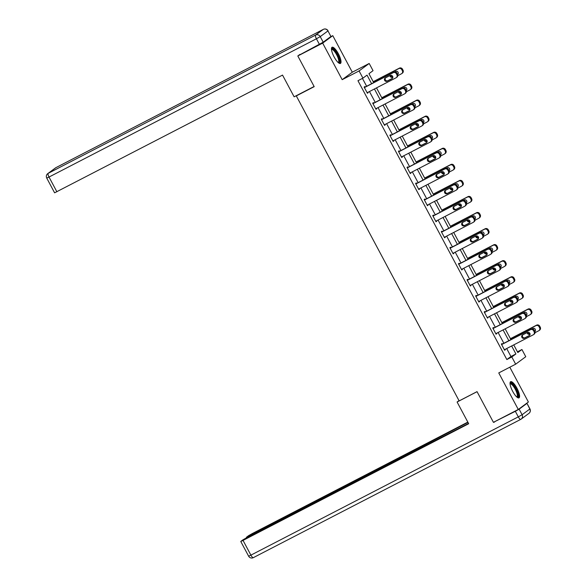 <?xml version="1.0" encoding="UTF-8"?>
<svg xmlns="http://www.w3.org/2000/svg" width="587" height="587" viewBox="0 0 587 587"><rect width="100%" height="100%" fill="white"/><g stroke="black" fill="none" stroke-linecap="round" stroke-linejoin="round"><path stroke-width="0.88" d="M516.942 388.205A9.113 2.619 62.7 0 0 510.624 381.689A9.113 2.619 62.7 0 0 512.678 391.353A9.113 2.619 62.7 0 0 518.996 397.876A9.113 2.619 62.7 0 0 516.942 388.205M338.376 53.777A9.113 2.619 62.7 0 0 332.059 47.254A9.113 2.619 62.7 0 0 334.113 56.917A9.113 2.619 62.7 0 0 340.431 63.44A9.113 2.619 62.7 0 0 338.376 53.777M517.448 351.826L521.924 349.507L525.769 356.72L515.657 364.182L511.813 356.977L515.914 353.946L511.651 345.978M297.264 95.197L296.303 95.908L459.151 400.892L477.04 391.639L493.425 422.324L518.277 409.469L528.388 402.007L509.809 367.205M330.327 36.922L332.778 35.653L322.667 43.122L342.184 79.671L359.083 70.932L369.194 63.469L373.038 70.675L368.944 73.705L373.706 82.62M342.184 79.671L352.295 72.208L332.778 35.653M352.295 72.208L369.194 63.469M296.303 95.908L314.199 86.656L297.814 55.97L299.964 54.378M297.814 55.97L322.667 43.122M371.615 83.706L367.029 75.114L362.927 78.144L357.96 80.713L506.845 359.545L510.939 356.514L506.684 348.546M503.873 343.278L498.106 332.484M495.296 327.216L489.529 316.422M486.718 311.154L480.951 300.353M478.141 295.092L472.374 284.291M469.563 279.03L463.803 268.23M460.986 262.961L455.226 252.168M452.408 246.9L446.648 236.106M443.838 230.838L438.071 220.044M435.261 214.776L429.493 203.983M426.683 198.714L420.916 187.921M418.105 182.652L412.338 171.852M409.528 166.591L403.761 155.79M400.95 150.529L395.183 139.728M392.373 134.46L386.613 123.666M383.795 118.398L378.035 107.604M375.218 102.336L369.458 91.543M366.648 86.274L362.436 78.394M365.077 87.081L364.798 86.568L364.116 87.074L367.418 93.252L368.1 92.746L367.888 92.35M373.655 103.151L373.376 102.63L372.694 103.136L375.996 109.314L376.678 108.808L376.465 108.412M382.232 119.212L381.954 118.699L381.271 119.198L384.573 125.376L385.255 124.877L385.043 124.473M390.81 135.274L390.531 134.761L389.849 135.259L393.151 141.438L393.833 140.939L393.62 140.542M399.38 151.336L399.109 150.822L398.426 151.329L401.721 157.499L402.411 157L402.198 156.604M407.958 167.398L407.686 166.884L407.004 167.39L410.298 173.569L410.775 172.666M416.535 183.46L416.264 182.946L415.581 183.452L418.876 189.63L419.558 189.124L419.345 188.728M425.113 199.521L424.841 199.008L424.159 199.514L427.453 205.692L428.136 205.186L427.923 204.79M433.69 215.583L433.419 215.069L432.729 215.576L436.031 221.754L436.713 221.248L436.501 220.851M442.268 231.652L441.989 231.131L441.307 231.638L444.608 237.816L445.291 237.309L445.078 236.913M450.845 247.714L450.567 247.2L449.884 247.699L453.186 253.877L453.868 253.379L453.656 252.975M459.423 263.776L459.144 263.262L458.462 263.761L461.764 269.939L462.446 269.44L462.233 269.044M468 279.838L467.722 279.324L467.039 279.83L470.341 286.001L471.023 285.502L470.811 285.106M476.571 295.899L476.299 295.386L475.617 295.892L478.911 302.07L479.601 301.564L479.388 301.168M485.148 311.961L484.877 311.448L484.194 311.954L487.489 318.132L487.966 317.229M493.726 328.023L493.454 327.509L492.772 328.016L496.066 334.194L496.749 333.687L496.536 333.291M502.303 344.085L502.032 343.571L501.349 344.077L504.644 350.256L505.326 349.749L505.113 349.353M515.657 364.182L498.759 372.921L518.277 409.469M506.845 359.545L511.813 356.977M362.927 78.144L359.083 70.932M513.742 344.892L517.822 352.538L521.924 349.507M376.516 87.889L382.284 98.689M385.094 103.95L390.861 114.751M393.672 120.012L399.431 130.813M402.249 136.081L408.009 146.875M410.827 152.143L416.587 162.937M419.397 168.205L425.164 178.998M427.974 184.267L433.742 195.06M436.552 200.328L442.319 211.122M445.129 216.39L450.897 227.191M453.707 232.452L459.474 243.253M462.285 248.514L468.044 259.315M470.862 264.583L476.622 275.376M479.44 280.645L485.2 291.438M488.01 296.706L493.777 307.5M496.587 312.768L502.355 323.562M505.165 328.83L510.932 339.624M508.841 340.709L503.074 329.909M500.263 324.648L494.503 313.847M491.686 308.579L485.926 297.785M483.108 292.517L477.348 281.723M474.538 276.455L468.771 265.662M465.961 260.393L460.193 249.6M457.383 244.331L451.616 233.538M448.806 228.27L443.038 217.476M440.228 212.208L434.461 201.407M431.65 196.146L425.883 185.345M423.073 180.077L417.313 169.283M414.495 164.015L408.735 153.222M405.918 147.953L400.158 137.16M397.348 131.892L391.58 121.098M388.77 115.83L383.003 105.036M380.193 99.768L374.425 88.967M510.939 356.514L515.914 353.946M367.352 93.135L368.1 92.746M375.929 109.197L376.678 108.808M384.507 125.258L385.255 124.877M393.085 141.32L393.833 140.939M401.662 157.382L402.411 157M410.24 173.444L410.981 173.062M418.817 189.513L419.558 189.124M427.395 205.575L428.136 205.186M435.965 221.637L436.713 221.248M444.542 237.698L445.291 237.309M453.12 253.76L453.868 253.379M461.698 269.822L462.446 269.44M470.275 285.884L471.023 285.502M478.853 301.953L479.601 301.564M487.43 318.015L488.171 317.626M496.008 334.076L496.749 333.687M504.578 350.138L505.326 349.749M364.395 87.588L393.239 72.671A2.333 2.238 -126.4 0 1 396.328 73.705L396.878 74.732A2.333 2.238 -126.4 0 1 395.99 77.822L367.139 92.739M396.276 77.638L396.959 77.139A2.333 2.238 53.6 0 0 397.56 74.226L397.01 73.199A2.333 2.238 53.6 0 0 393.921 72.164L364.329 87.47M390.157 75.452A1.871 1.79 53.6 0 1 392.145 78.599A1.871 1.79 53.6 0 1 391.918 78.746L387.149 81.211A1.871 1.79 53.6 0 1 385.153 78.056A1.871 1.79 53.6 0 1 385.388 77.917L390.157 75.452M392.446 78.32L387.831 80.705A1.871 1.79 53.6 0 1 385.542 77.836M373.259 81.798L398.705 68.635A2.333 2.238 -126.4 0 1 401.794 69.67L402.344 70.697A2.333 2.238 -126.4 0 1 401.457 73.786L397.825 75.664M373.2 81.674L399.387 68.136A2.333 2.238 53.6 0 1 402.477 69.163L403.027 70.198A2.333 2.238 53.6 0 1 402.425 73.104L401.743 73.61M390.626 75.29A1.871 1.79 -126.4 0 0 392.82 76.838M397.692 74.505A1.871 1.79 -126.4 0 0 395.623 71.416L394.581 71.952M389.915 75.576A1.871 1.79 -126.4 0 0 392.608 77.176L392.85 77.051M331.464 49.169A7.888 2.267 -117.3 0 1 335.192 51.106A7.888 2.267 -117.3 0 1 339.183 58.949A7.888 2.267 -117.3 0 1 338.516 62.816M338.193 62.545A7.301 2.099 62.7 0 0 338.303 62.501A7.301 2.099 62.7 0 0 338.193 58.282A7.301 2.099 62.7 0 0 334.707 51.707A7.301 2.099 62.7 0 0 331.596 49.528A7.301 2.099 62.7 0 0 331.494 49.594M339.91 63.521A9.054 2.605 62.7 0 0 335.148 50.416A9.054 2.605 62.7 0 0 331.692 47.628M510.03 383.604A7.888 2.267 -117.3 0 1 513.757 385.542A7.888 2.267 -117.3 0 1 517.749 393.385A7.888 2.267 -117.3 0 1 517.088 397.252M516.765 396.981A7.301 2.099 62.7 0 0 516.876 396.937A7.301 2.099 62.7 0 0 516.765 392.718A7.301 2.099 62.7 0 0 513.28 386.143A7.301 2.099 62.7 0 0 510.169 383.964A7.301 2.099 62.7 0 0 510.066 384.023M518.482 397.957A9.054 2.605 62.7 0 0 513.72 384.852A9.054 2.605 62.7 0 0 510.264 382.064M314.111 86.487L294.131 96.818L282.53 75.092L54.606 192.822L46.747 178.096L49.014 177.047L56.88 191.773M323.195 42.191L330.929 36.482L327.957 30.92L320.223 36.629L323.195 42.191L298.181 55.699M328.067 30.81A3.507 3.507 0 0 0 323.364 29.35A3.507 1.005 62.7 0 0 323.327 29.372L55.919 167.647L48.185 173.356L315.593 35.081L323.327 29.372A3.507 3.353 -126.4 0 1 327.957 30.92L330.929 36.482M459.019 400.65L457.09 402.007L468.69 423.733L243.04 540.414L250.898 555.141L518.299 416.865L515.335 411.311L493.828 422.112M477.062 391.676L457.09 402.007M397.025 460.054L396.812 459.65L248.697 536.239L248.873 536.577M396.812 459.65L400.613 457.508L401.06 458.344M467.971 422.391L400.613 457.508M467.824 422.112L252.41 533.502L248.609 535.645L246.423 537.288L248.697 536.239M526.869 403.452L519.135 409.161L522.107 414.723L529.841 409.014L526.979 403.342L526.121 403.687M397.15 460.369L394.868 461.081L246.753 537.677L242.952 539.82L240.765 541.463L243.04 540.414M397.032 460.149L468.543 423.454M495.377 421.312L493.961 422.361M515.335 411.311L519.135 409.161M402.462 457.625L401.897 456.554M372.972 103.65L401.816 88.732A2.333 2.238 -126.4 0 1 404.905 89.767L405.456 90.794A2.333 2.238 -126.4 0 1 404.568 93.883L375.717 108.8M404.854 93.707L405.536 93.201A2.333 2.238 53.6 0 0 406.138 90.288L405.588 89.261A2.333 2.238 53.6 0 0 402.499 88.233L372.906 103.532M398.734 91.513A1.871 1.79 53.6 0 1 400.723 94.661A1.871 1.79 53.6 0 1 400.495 94.808L395.719 97.273A1.871 1.79 53.6 0 1 393.73 94.125A1.871 1.79 53.6 0 1 393.965 93.979L398.734 91.513M401.024 94.382L396.408 96.767A1.871 1.79 53.6 0 1 394.119 93.898M381.55 119.711L410.394 104.794A2.333 2.238 -126.4 0 1 413.483 105.829L414.033 106.856A2.333 2.238 -126.4 0 1 413.145 109.945L384.294 124.862M413.431 109.769L414.114 109.263A2.333 2.238 53.6 0 0 414.716 106.357L414.165 105.322A2.333 2.238 53.6 0 0 411.076 104.295L381.484 119.594M407.312 107.575A1.871 1.79 53.6 0 1 409.3 110.723A1.871 1.79 53.6 0 1 409.073 110.87L404.296 113.335A1.871 1.79 53.6 0 1 402.308 110.187A1.871 1.79 53.6 0 1 402.543 110.04L407.312 107.575M409.601 110.444L404.979 112.836A1.871 1.79 53.6 0 1 402.697 109.96M381.836 97.86L407.283 84.704A2.333 2.238 -126.4 0 1 410.372 85.731L410.922 86.759A2.333 2.238 -126.4 0 1 410.034 89.848L406.402 91.726M381.777 97.743L407.965 84.198A2.333 2.238 53.6 0 1 411.054 85.225L411.604 86.26A2.333 2.238 53.6 0 1 411.003 89.165L410.32 89.672M399.204 91.352A1.871 1.79 -126.4 0 0 401.398 92.9M406.263 90.567A1.871 1.79 -126.4 0 0 404.201 87.478L403.159 88.013M398.492 91.638A1.871 1.79 -126.4 0 0 401.185 93.238L401.427 93.113M390.414 113.922L415.86 100.766A2.333 2.238 -126.4 0 1 418.949 101.793L419.5 102.828A2.333 2.238 -126.4 0 1 418.612 105.909L414.98 107.788M390.355 113.805L416.543 100.26A2.333 2.238 53.6 0 1 419.632 101.287L420.182 102.321A2.333 2.238 53.6 0 1 419.58 105.227L418.898 105.733M407.782 107.414A1.871 1.79 -126.4 0 0 409.975 108.962M414.84 106.636A1.871 1.79 -126.4 0 0 412.778 103.539L411.736 104.075M407.07 107.7A1.871 1.79 -126.4 0 0 409.763 109.299L410.005 109.182M390.12 135.78L418.971 120.863A2.333 2.238 -126.4 0 1 422.06 121.891L422.611 122.918A2.333 2.238 -126.4 0 1 421.723 126.007L392.872 140.924M422.009 125.831L422.691 125.325A2.333 2.238 53.6 0 0 423.293 122.419L422.743 121.384A2.333 2.238 53.6 0 0 419.654 120.357L390.062 135.656M415.889 123.637A1.871 1.79 53.6 0 1 417.878 126.792A1.871 1.79 53.6 0 1 417.651 126.931L412.874 129.397A1.871 1.79 53.6 0 1 410.885 126.249A1.871 1.79 53.6 0 1 411.113 126.102L415.889 123.637M418.179 126.506L413.556 128.898A1.871 1.79 53.6 0 1 411.274 126.022M398.698 151.842L427.549 136.925A2.333 2.238 -126.4 0 1 430.638 137.952L431.188 138.987A2.333 2.238 -126.4 0 1 430.3 142.069L401.449 156.986M430.587 141.893L431.269 141.386A2.333 2.238 53.6 0 0 431.871 138.481L431.32 137.453A2.333 2.238 53.6 0 0 428.231 136.419L398.639 151.725M424.467 139.699A1.871 1.79 53.6 0 1 426.456 142.854A1.871 1.79 53.6 0 1 426.221 142.993L421.451 145.459A1.871 1.79 53.6 0 1 419.463 142.311A1.871 1.79 53.6 0 1 419.69 142.164L424.467 139.699M426.749 142.568L422.134 144.96A1.871 1.79 53.6 0 1 419.844 142.091M407.275 167.904L436.126 152.987A2.333 2.238 -126.4 0 1 439.215 154.014L439.766 155.049A2.333 2.238 -126.4 0 1 438.871 158.13L410.027 173.048M439.164 157.954L439.846 157.448A2.333 2.238 53.6 0 0 440.448 154.542L439.898 153.515A2.333 2.238 53.6 0 0 436.809 152.481L407.217 167.787M433.045 155.76A1.871 1.79 53.6 0 1 435.033 158.916A1.871 1.79 53.6 0 1 434.798 159.055L430.029 161.528A1.871 1.79 53.6 0 1 428.04 158.373A1.871 1.79 53.6 0 1 428.268 158.233L433.045 155.76M435.327 158.637L430.711 161.021A1.871 1.79 53.6 0 1 428.422 158.152M398.991 129.984L424.438 116.828A2.333 2.238 -126.4 0 1 427.527 117.855L428.077 118.89A2.333 2.238 -126.4 0 1 427.189 121.971L423.557 123.85M398.933 129.866L425.12 116.321A2.333 2.238 53.6 0 1 428.209 117.356L428.759 118.383A2.333 2.238 53.6 0 1 428.158 121.289L427.475 121.795M416.359 123.475A1.871 1.79 -126.4 0 0 418.553 125.024M423.55 122.58L423.41 122.676A1.871 1.79 -126.4 0 0 421.356 119.601L420.314 120.137M415.647 123.762A1.871 1.79 -126.4 0 0 418.34 125.369L418.582 125.244M407.569 146.046L433.015 132.889A2.333 2.238 -126.4 0 1 436.104 133.917L436.655 134.951A2.333 2.238 -126.4 0 1 435.759 138.04L432.135 139.911M407.503 145.928L433.698 132.383A2.333 2.238 53.6 0 1 436.787 133.418L437.337 134.445A2.333 2.238 53.6 0 1 436.735 137.351L436.053 137.857M424.937 139.537A1.871 1.79 -126.4 0 0 427.131 141.085M432.127 138.642L431.988 138.737A1.871 1.79 -126.4 0 0 429.933 135.663L428.892 136.206M424.225 139.823A1.871 1.79 -126.4 0 0 426.918 141.43L427.16 141.306M416.146 162.107L441.593 148.951A2.333 2.238 -126.4 0 1 444.675 149.986L445.225 151.013A2.333 2.238 -126.4 0 1 444.337 154.102L440.705 155.981M416.08 161.99L442.275 148.445A2.333 2.238 53.6 0 1 445.364 149.48L445.915 150.507A2.333 2.238 53.6 0 1 445.313 153.42L444.63 153.919M433.514 155.599A1.871 1.79 -126.4 0 0 435.708 157.147M440.573 154.821A1.871 1.79 -126.4 0 0 438.504 151.732L437.469 152.268M432.802 155.885A1.871 1.79 -126.4 0 0 435.495 157.492L435.737 157.367M415.853 183.966L444.704 169.049A2.333 2.238 -126.4 0 1 447.786 170.076L448.336 171.111A2.333 2.238 -126.4 0 1 447.448 174.2L418.604 189.117M447.742 174.016L448.424 173.51A2.333 2.238 53.6 0 0 449.026 170.604L448.475 169.577A2.333 2.238 53.6 0 0 445.386 168.542L415.794 183.848M441.615 171.822A1.871 1.79 53.6 0 1 443.611 174.977A1.871 1.79 53.6 0 1 443.376 175.117L438.606 177.59A1.871 1.79 53.6 0 1 436.618 174.434A1.871 1.79 53.6 0 1 436.845 174.295L441.615 171.822M443.904 174.699L439.289 177.083A1.871 1.79 53.6 0 1 436.999 174.214M424.724 178.169L450.17 165.013A2.333 2.238 -126.4 0 1 453.252 166.048L453.802 167.075A2.333 2.238 -126.4 0 1 452.915 170.164L449.282 172.042M424.658 178.052L450.853 164.507A2.333 2.238 53.6 0 1 453.934 165.541L454.485 166.569A2.333 2.238 53.6 0 1 453.89 169.482L453.201 169.981M442.084 171.661A1.871 1.79 -126.4 0 0 444.286 173.209M449.15 170.883A1.871 1.79 -126.4 0 0 447.081 167.794L446.047 168.33M441.38 171.947A1.871 1.79 -126.4 0 0 444.073 173.554L444.308 173.429M424.43 200.028L453.281 185.11A2.333 2.238 -126.4 0 1 456.363 186.145L456.913 187.172A2.333 2.238 -126.4 0 1 456.026 190.261L427.182 205.179M456.312 190.078L457.002 189.579A2.333 2.238 53.6 0 0 457.596 186.666L457.046 185.639A2.333 2.238 53.6 0 0 453.964 184.604L424.364 199.91M450.192 187.891A1.871 1.79 53.6 0 1 452.181 191.039A1.871 1.79 53.6 0 1 451.953 191.186L447.184 193.651A1.871 1.79 53.6 0 1 445.195 190.496A1.871 1.79 53.6 0 1 445.423 190.357L450.192 187.891M452.482 190.76L447.866 193.145A1.871 1.79 53.6 0 1 445.577 190.276M433.301 194.231L458.741 181.075A2.333 2.238 -126.4 0 1 461.83 182.109L462.38 183.137A2.333 2.238 -126.4 0 1 461.492 186.226L457.86 188.104M433.235 194.114L459.43 180.576A2.333 2.238 53.6 0 1 462.512 181.603L463.062 182.63A2.333 2.238 53.6 0 1 462.461 185.543L461.778 186.05M450.662 187.723A1.871 1.79 -126.4 0 0 452.863 189.278M457.728 186.945A1.871 1.79 -126.4 0 0 455.659 183.856L454.624 184.391M449.958 188.009A1.871 1.79 -126.4 0 0 452.65 189.616L452.885 189.491M433.008 216.089L461.852 201.172A2.333 2.238 -126.4 0 1 464.941 202.207L465.491 203.234A2.333 2.238 -126.4 0 1 464.603 206.323L435.759 221.24M464.889 206.14L465.572 205.641A2.333 2.238 53.6 0 0 466.173 202.728L465.623 201.701A2.333 2.238 53.6 0 0 462.541 200.666L432.942 215.972M458.77 203.953A1.871 1.79 53.6 0 1 460.758 207.101A1.871 1.79 53.6 0 1 460.531 207.248L455.761 209.713A1.871 1.79 53.6 0 1 453.766 206.558A1.871 1.79 53.6 0 1 454 206.419L458.77 203.953M461.059 206.822L456.444 209.207A1.871 1.79 53.6 0 1 454.155 206.338M441.879 210.3L467.318 197.137A2.333 2.238 -126.4 0 1 470.407 198.171L470.957 199.198A2.333 2.238 -126.4 0 1 470.07 202.288L466.438 204.166M441.813 210.175L468 196.638A2.333 2.238 53.6 0 1 471.09 197.665L471.64 198.7A2.333 2.238 53.6 0 1 471.038 201.605L470.356 202.111M459.239 203.792A1.871 1.79 -126.4 0 0 461.441 205.34M466.43 202.889L466.298 202.992A1.871 1.79 -126.4 0 0 464.236 199.918L463.202 200.453M458.528 204.078A1.871 1.79 -126.4 0 0 461.228 205.677L461.463 205.553M441.585 232.151L470.429 217.234A2.333 2.238 -126.4 0 1 473.518 218.269L474.069 219.296A2.333 2.238 -126.4 0 1 473.181 222.385L444.33 237.302M473.467 222.209L474.149 221.703A2.333 2.238 53.6 0 0 474.751 218.79L474.201 217.762A2.333 2.238 53.6 0 0 471.112 216.735L441.519 232.034M467.347 220.015A1.871 1.79 53.6 0 1 469.336 223.163A1.871 1.79 53.6 0 1 469.108 223.309L464.339 225.775A1.871 1.79 53.6 0 1 462.343 222.627A1.871 1.79 53.6 0 1 462.578 222.48L467.347 220.015M469.637 222.884L465.021 225.269A1.871 1.79 53.6 0 1 462.732 222.4M450.449 226.362L475.896 213.206A2.333 2.238 -126.4 0 1 478.985 214.233L479.535 215.26A2.333 2.238 -126.4 0 1 478.647 218.349L475.015 220.228M450.39 226.244L476.578 212.699A2.333 2.238 53.6 0 1 479.667 213.727L480.217 214.761A2.333 2.238 53.6 0 1 479.616 217.667L478.933 218.173M467.817 219.854A1.871 1.79 -126.4 0 0 470.011 221.402M475.008 218.951L474.876 219.054A1.871 1.79 -126.4 0 0 472.814 215.979L471.772 216.515M467.105 220.14A1.871 1.79 -126.4 0 0 469.798 221.739L470.04 221.615M450.163 248.213L479.007 233.296A2.333 2.238 -126.4 0 1 482.096 234.33L482.646 235.358A2.333 2.238 -126.4 0 1 481.758 238.447L452.907 253.364M482.044 238.271L482.727 237.764A2.333 2.238 53.6 0 0 483.328 234.859L482.778 233.824A2.333 2.238 53.6 0 0 479.689 232.797L450.097 248.096M475.925 236.077A1.871 1.79 53.6 0 1 477.913 239.225A1.871 1.79 53.6 0 1 477.686 239.371L472.909 241.837A1.871 1.79 53.6 0 1 470.921 238.689A1.871 1.79 53.6 0 1 471.156 238.542L475.925 236.077M478.214 238.946L473.599 241.338A1.871 1.79 53.6 0 1 471.31 238.461M459.027 242.424L484.473 229.268A2.333 2.238 -126.4 0 1 487.562 230.295L488.113 231.329A2.333 2.238 -126.4 0 1 487.225 234.411L483.593 236.29M458.968 242.306L485.156 228.761A2.333 2.238 53.6 0 1 488.245 229.796L488.795 230.823A2.333 2.238 53.6 0 1 488.193 233.729L487.511 234.235M476.395 235.915A1.871 1.79 -126.4 0 0 478.588 237.464M483.453 235.138A1.871 1.79 -126.4 0 0 481.391 232.041L480.349 232.577M475.683 236.201A1.871 1.79 -126.4 0 0 478.376 237.801L478.618 237.684M458.741 264.282L487.584 249.365A2.333 2.238 -126.4 0 1 490.673 250.392L491.224 251.419A2.333 2.238 -126.4 0 1 490.336 254.509L461.485 269.426M490.622 254.332L491.304 253.826A2.333 2.238 53.6 0 0 491.906 250.92L491.356 249.886A2.333 2.238 53.6 0 0 488.267 248.859L458.674 264.157M484.502 252.139A1.871 1.79 53.6 0 1 486.491 255.294A1.871 1.79 53.6 0 1 486.263 255.433L481.487 257.898A1.871 1.79 53.6 0 1 479.498 254.751A1.871 1.79 53.6 0 1 479.733 254.604L484.502 252.139M486.792 255.007L482.169 257.399A1.871 1.79 53.6 0 1 479.887 254.523M467.604 258.485L493.051 245.329A2.333 2.238 -126.4 0 1 496.14 246.357L496.69 247.391A2.333 2.238 -126.4 0 1 495.802 250.473L492.17 252.351M467.546 258.368L493.733 244.823A2.333 2.238 53.6 0 1 496.822 245.858L497.372 246.885A2.333 2.238 53.6 0 1 496.771 249.791L496.088 250.297M484.972 251.977A1.871 1.79 -126.4 0 0 487.166 253.525M492.031 251.199A1.871 1.79 -126.4 0 0 489.969 248.103L488.927 248.639M484.26 252.263A1.871 1.79 -126.4 0 0 486.953 253.87L487.195 253.745M467.311 280.344L496.162 265.427A2.333 2.238 -126.4 0 1 499.251 266.454L499.801 267.489A2.333 2.238 -126.4 0 1 498.913 270.57L470.062 285.487M499.199 270.394L499.882 269.888A2.333 2.238 53.6 0 0 500.484 266.982L499.933 265.955A2.333 2.238 53.6 0 0 496.844 264.92L467.252 280.226M493.08 268.2A1.871 1.79 53.6 0 1 495.068 271.355A1.871 1.79 53.6 0 1 494.834 271.495L490.064 273.968A1.871 1.79 53.6 0 1 488.076 270.812A1.871 1.79 53.6 0 1 488.303 270.666L493.08 268.2M495.369 271.069L490.747 273.461A1.871 1.79 53.6 0 1 488.457 270.592M476.182 274.547L501.628 261.391A2.333 2.238 -126.4 0 1 504.717 262.418L505.268 263.453A2.333 2.238 -126.4 0 1 504.38 266.542L500.748 268.413M476.116 274.43L502.311 260.885A2.333 2.238 53.6 0 1 505.4 261.919L505.95 262.947A2.333 2.238 53.6 0 1 505.348 265.852L504.666 266.359M493.55 268.039A1.871 1.79 -126.4 0 0 495.744 269.587M500.608 267.261A1.871 1.79 -126.4 0 0 498.546 264.165L497.505 264.708M492.838 268.325A1.871 1.79 -126.4 0 0 495.531 269.932L495.773 269.807M475.888 296.406L504.739 281.489A2.333 2.238 -126.4 0 1 507.828 282.516L508.379 283.55A2.333 2.238 -126.4 0 1 507.491 286.632L478.64 301.549M507.777 286.456L508.459 285.95A2.333 2.238 53.6 0 0 509.061 283.044L508.511 282.017A2.333 2.238 53.6 0 0 505.422 280.982L475.83 296.288M501.658 284.262A1.871 1.79 53.6 0 1 503.646 287.417A1.871 1.79 53.6 0 1 503.411 287.557L498.642 290.029A1.871 1.79 53.6 0 1 496.653 286.874A1.871 1.79 53.6 0 1 496.881 286.735L501.658 284.262M503.939 287.138L499.324 289.523A1.871 1.79 53.6 0 1 497.035 286.654M484.759 290.609L510.206 277.453A2.333 2.238 -126.4 0 1 513.295 278.487L513.838 279.515A2.333 2.238 -126.4 0 1 512.95 282.604L509.325 284.482M484.693 290.492L510.888 276.947A2.333 2.238 53.6 0 1 513.977 277.981L514.528 279.008A2.333 2.238 53.6 0 1 513.926 281.921L513.243 282.42M502.127 284.101A1.871 1.79 -126.4 0 0 504.321 285.649M509.186 283.323A1.871 1.79 -126.4 0 0 507.117 280.234L506.082 280.769M501.415 284.387A1.871 1.79 -126.4 0 0 504.108 285.994L504.35 285.869M484.466 312.467L513.317 297.55A2.333 2.238 -126.4 0 1 516.406 298.578L516.949 299.612A2.333 2.238 -126.4 0 1 516.061 302.701L487.217 317.618M516.355 302.518L517.037 302.012A2.333 2.238 53.6 0 0 517.639 299.106L517.088 298.079A2.333 2.238 53.6 0 0 513.999 297.044L484.407 312.35M510.228 300.324A1.871 1.79 53.6 0 1 512.224 303.479A1.871 1.79 53.6 0 1 511.989 303.618L507.219 306.091A1.871 1.79 53.6 0 1 505.231 302.936A1.871 1.79 53.6 0 1 505.458 302.797L510.228 300.324M512.517 303.2L507.902 305.585A1.871 1.79 53.6 0 1 505.612 302.716M493.337 306.671L518.783 293.515A2.333 2.238 -126.4 0 1 521.865 294.549L522.415 295.577A2.333 2.238 -126.4 0 1 521.527 298.666L517.895 300.544M493.271 306.553L519.466 293.008A2.333 2.238 53.6 0 1 522.555 294.043L523.098 295.07A2.333 2.238 53.6 0 1 522.503 297.983L521.821 298.482M510.705 300.162A1.871 1.79 -126.4 0 0 512.899 301.711M517.888 299.267L517.756 299.37A1.871 1.79 -126.4 0 0 515.694 296.296L514.66 296.831M509.993 300.449A1.871 1.79 -126.4 0 0 512.686 302.056L512.928 301.931M493.043 328.529L521.894 313.612A2.333 2.238 -126.4 0 1 524.976 314.647L525.526 315.674A2.333 2.238 -126.4 0 1 524.639 318.763L495.795 333.68M524.932 318.58L525.614 318.081A2.333 2.238 53.6 0 0 526.209 315.168L525.666 314.14A2.333 2.238 53.6 0 0 522.577 313.106L492.977 328.412M518.805 316.393A1.871 1.79 53.6 0 1 520.801 319.541A1.871 1.79 53.6 0 1 520.566 319.688L515.797 322.153A1.871 1.79 53.6 0 1 513.808 318.998A1.871 1.79 53.6 0 1 514.036 318.858L518.805 316.393M521.095 319.262L516.479 321.647A1.871 1.79 53.6 0 1 514.19 318.778M501.914 322.733L527.361 309.576A2.333 2.238 -126.4 0 1 530.443 310.611L530.993 311.638A2.333 2.238 -126.4 0 1 530.105 314.727L526.473 316.606M501.848 322.615L528.043 309.078A2.333 2.238 53.6 0 1 531.125 310.105L531.675 311.132A2.333 2.238 53.6 0 1 531.081 314.045L530.391 314.551M519.275 316.224A1.871 1.79 -126.4 0 0 521.476 317.78M526.341 315.446A1.871 1.79 -126.4 0 0 524.272 312.357L523.237 312.893M518.57 316.51A1.871 1.79 -126.4 0 0 521.263 318.117L521.498 317.993M501.621 344.591L530.472 329.674A2.333 2.238 -126.4 0 1 533.554 330.708L534.104 331.736A2.333 2.238 -126.4 0 1 533.216 334.825L504.372 349.742M533.502 334.641L534.192 334.142A2.333 2.238 53.6 0 0 534.786 331.229L534.236 330.202A2.333 2.238 53.6 0 0 531.154 329.168L501.555 344.474M527.383 332.455A1.871 1.79 53.6 0 1 529.371 335.603A1.871 1.79 53.6 0 1 529.144 335.749L524.374 338.215A1.871 1.79 53.6 0 1 522.386 335.06A1.871 1.79 53.6 0 1 522.613 334.92L527.383 332.455M529.672 335.324L525.057 337.708A1.871 1.79 53.6 0 1 522.768 334.839M510.492 338.802L535.931 325.638A2.333 2.238 -126.4 0 1 539.02 326.673L539.57 327.7A2.333 2.238 -126.4 0 1 538.683 330.789L535.051 332.668M510.426 338.677L536.621 325.139A2.333 2.238 53.6 0 1 539.702 326.167L540.253 327.201A2.333 2.238 53.6 0 1 539.651 330.107L538.969 330.613M527.852 332.293A1.871 1.79 -126.4 0 0 530.054 333.842M535.043 331.391L534.911 331.494A1.871 1.79 -126.4 0 0 532.849 328.419L531.815 328.955M527.148 332.58A1.871 1.79 -126.4 0 0 529.841 334.179L530.076 334.054M393.921 72.164L393.239 72.671M397.01 73.199L396.328 73.705M397.56 74.226L396.878 74.732M391.918 78.746L392.351 78.423M387.149 81.211L387.831 80.705M398.705 68.635L399.387 68.136M402.344 70.697L403.027 70.198M401.794 69.67L402.477 69.163M319.387 44.333L316.422 38.779L49.014 177.047A3.507 1.005 62.7 0 1 48.185 173.356A3.507 3.353 -126.4 0 0 47.752 173.627L55.486 167.919A3.507 3.353 53.6 0 1 55.919 167.647A3.507 1.005 62.7 0 1 55.963 167.625A3.507 3.507 0 0 0 55.486 167.919M56.007 167.603A3.507 1.005 62.7 0 0 55.963 167.625L323.364 29.35M316.422 38.779L320.223 36.629A3.507 3.353 53.6 0 0 315.593 35.081A3.507 1.005 62.7 0 0 316.422 38.779M520.691 419.397L253.371 557.628A3.507 1.005 62.7 0 1 253.327 557.65A3.507 1.005 62.7 0 1 250.898 555.141L248.624 556.19L240.765 541.463M529.951 408.904L529.841 409.014A3.507 3.353 -126.4 0 1 528.938 413.373A3.507 3.507 0 0 0 529.951 408.904L526.979 403.342M518.299 416.865A3.507 1.005 62.7 0 0 520.735 419.375A3.507 1.005 62.7 0 0 520.772 419.353A3.507 3.353 53.6 0 0 522.107 414.723L518.299 416.865M402.499 88.233L401.816 88.732M405.588 89.261L404.905 89.767M406.138 90.288L405.456 90.794M400.495 94.808L400.928 94.485M395.719 97.273L396.408 96.767M411.076 104.295L410.394 104.794M414.165 105.322L413.483 105.829M414.716 106.357L414.033 106.856M409.073 110.87L409.506 110.547M404.296 113.335L404.979 112.836M407.283 84.704L407.965 84.198M410.922 86.759L411.604 86.26M410.372 85.731L411.054 85.225M415.86 100.766L416.543 100.26M419.5 102.828L420.182 102.321M418.949 101.793L419.632 101.287M419.654 120.357L418.971 120.863M422.743 121.384L422.06 121.891M423.293 122.419L422.611 122.918M417.651 126.931L418.083 126.609M412.874 129.397L413.556 128.898M428.231 136.419L427.549 136.925M431.32 137.453L430.638 137.952M431.871 138.481L431.188 138.987M426.221 142.993L426.661 142.67M421.451 145.459L422.134 144.96M436.809 152.481L436.126 152.987M439.898 153.515L439.215 154.014M440.448 154.542L439.766 155.049M434.798 159.055L435.238 158.739M430.029 161.528L430.711 161.021M424.438 116.828L425.12 116.321M428.077 118.89L428.759 118.383M427.527 117.855L428.209 117.356M433.015 132.889L433.698 132.383M436.655 134.951L437.337 134.445M436.104 133.917L436.787 133.418M441.593 148.951L442.275 148.445M445.225 151.013L445.915 150.507M444.675 149.986L445.364 149.48M445.386 168.542L444.704 169.049M448.475 169.577L447.786 170.076M449.026 170.604L448.336 171.111M443.376 175.117L443.816 174.801M438.606 177.59L439.289 177.083M450.17 165.013L450.853 164.507M453.802 167.075L454.485 166.569M453.252 166.048L453.934 165.541M453.964 184.604L453.281 185.11M457.046 185.639L456.363 186.145M457.596 186.666L456.913 187.172M451.953 191.186L452.386 190.863M447.184 193.651L447.866 193.145M458.741 181.075L459.43 180.576M462.38 183.137L463.062 182.63M461.83 182.109L462.512 181.603M462.541 200.666L461.852 201.172M465.623 201.701L464.941 202.207M466.173 202.728L465.491 203.234M460.531 207.248L460.964 206.925M455.761 209.713L456.444 209.207M467.318 197.137L468 196.638M470.957 199.198L471.64 198.7M470.407 198.171L471.09 197.665M471.112 216.735L470.429 217.234M474.201 217.762L473.518 218.269M474.751 218.79L474.069 219.296M469.108 223.309L469.541 222.987M464.339 225.775L465.021 225.269M475.896 213.206L476.578 212.699M479.535 215.26L480.217 214.761M478.985 214.233L479.667 213.727M479.689 232.797L479.007 233.296M482.778 233.824L482.096 234.33M483.328 234.859L482.646 235.358M477.686 239.371L478.119 239.048M472.909 241.837L473.599 241.338M484.473 229.268L485.156 228.761M488.113 231.329L488.795 230.823M487.562 230.295L488.245 229.796M488.267 248.859L487.584 249.365M491.356 249.886L490.673 250.392M491.906 250.92L491.224 251.419M486.263 255.433L486.696 255.11M481.487 257.898L482.169 257.399M493.051 245.329L493.733 244.823M496.69 247.391L497.372 246.885M496.14 246.357L496.822 245.858M496.844 264.92L496.162 265.427M499.933 265.955L499.251 266.454M500.484 266.982L499.801 267.489M494.834 271.495L495.274 271.172M490.064 273.968L490.747 273.461M501.628 261.391L502.311 260.885M505.268 263.453L505.95 262.947M504.717 262.418L505.4 261.919M505.422 280.982L504.739 281.489M508.511 282.017L507.828 282.516M509.061 283.044L508.379 283.55M503.411 287.557L503.851 287.241M498.642 290.029L499.324 289.523M510.206 277.453L510.888 276.947M513.838 279.515L514.528 279.008M513.295 278.487L513.977 277.981M513.999 297.044L513.317 297.55M517.088 298.079L516.406 298.578M517.639 299.106L516.949 299.612M511.989 303.618L512.429 303.303M507.219 306.091L507.902 305.585M518.783 293.515L519.466 293.008M522.415 295.577L523.098 295.07M521.865 294.549L522.555 294.043M522.577 313.106L521.894 313.612M525.666 314.14L524.976 314.647M526.209 315.168L525.526 315.674M520.566 319.688L520.999 319.365M515.797 322.153L516.479 321.647M527.361 309.576L528.043 309.078M530.993 311.638L531.675 311.132M530.443 310.611L531.125 310.105M531.154 329.168L530.472 329.674M534.236 330.202L533.554 330.708M534.786 331.229L534.104 331.736M529.144 335.749L529.577 335.426M524.374 338.215L525.057 337.708M535.931 325.638L536.621 325.139M539.57 327.7L540.253 327.201M539.02 326.673L539.702 326.167M47.752 173.627A3.507 3.507 0 0 0 46.747 178.096M248.624 556.19A3.507 3.507 0 0 0 253.327 557.65L520.735 419.375A3.507 3.507 0 0 0 521.205 419.081L528.938 413.373M246.423 537.288L246.657 537.729"/></g></svg>
